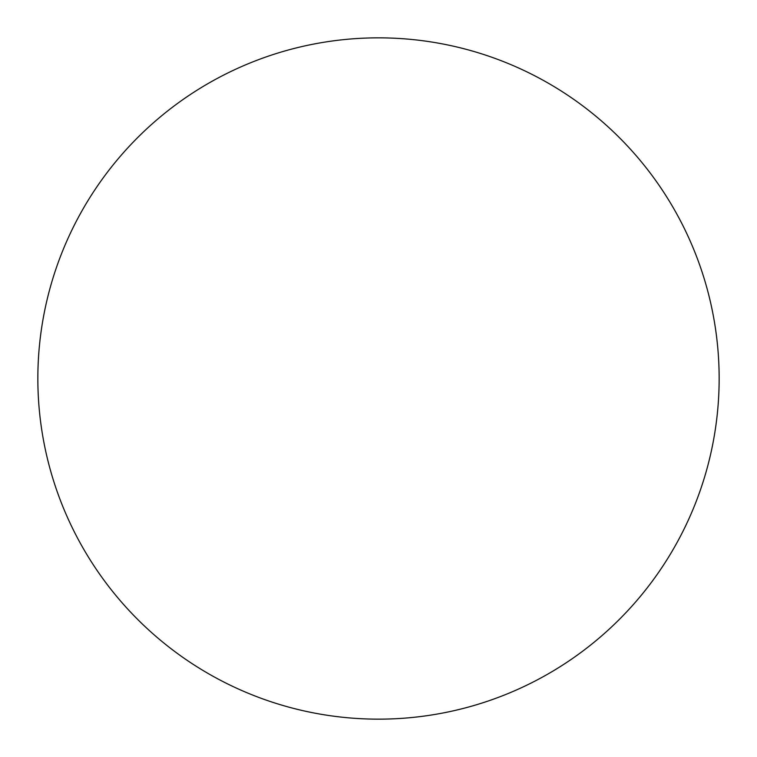 <?xml version="1.0" encoding="UTF-8"?>
<svg xmlns="http://www.w3.org/2000/svg" width="757" height="757" viewBox="0 0 757 757"><rect width="100%" height="100%" fill="white"/><g stroke="black" fill="none" stroke-linecap="round" stroke-linejoin="round"><path stroke-width="0.57" stroke-dasharray="3.79 2.84" d="M95.259 189.241C82.835 207.844 72.341 227.479 63.777 248.135C55.223 268.801 48.76 290.101 44.398 312.045C40.036 333.979 37.85 356.131 37.85 378.5A340.65 340.65 0 0 0 378.5 719.15A340.65 340.65 0 0 0 719.15 378.5A340.65 340.65 0 0 0 378.5 37.85A340.65 340.65 0 0 0 37.85 378.5C37.85 400.869 40.036 423.021 44.398 444.955C48.76 466.899 55.223 488.199 63.777 508.865C72.341 529.522 82.835 549.156 95.259 567.759M189.241 661.741C207.844 674.165 227.479 684.659 248.135 693.223C268.801 701.777 290.101 708.24 312.045 712.602C333.979 716.964 356.131 719.15 378.5 719.15C400.869 719.15 423.021 716.964 444.955 712.602C466.899 708.24 488.199 701.777 508.865 693.223C529.522 684.659 549.156 674.165 567.759 661.741M661.741 567.759C674.165 549.156 684.659 529.522 693.223 508.865C701.777 488.199 708.24 466.899 712.602 444.955C716.964 423.021 719.15 400.869 719.15 378.5C719.15 356.131 716.964 333.979 712.602 312.045C708.24 290.101 701.777 268.801 693.223 248.135C684.659 227.479 674.165 207.844 661.741 189.241M567.759 95.259C549.156 82.835 529.522 72.341 508.865 63.777C488.199 55.223 466.899 48.76 444.955 44.398C423.021 40.036 400.869 37.85 378.5 37.85C356.131 37.85 333.979 40.036 312.045 44.398C290.101 48.76 268.801 55.223 248.135 63.777C227.479 72.341 207.844 82.835 189.241 95.259"/><path stroke-width="1.14" d="M719.15 378.5A340.65 340.65 0 0 1 378.5 719.15A340.65 340.65 0 0 1 37.85 378.5A340.65 340.65 0 0 1 378.5 37.85A340.65 340.65 0 0 1 719.15 378.5C719.15 356.131 716.964 333.979 712.602 312.045C708.24 290.101 701.777 268.801 693.223 248.135C684.659 227.479 674.165 207.844 661.741 189.241C649.317 170.647 635.189 153.444 619.377 137.623C603.556 121.811 586.353 107.683 567.759 95.259C549.156 82.835 529.522 72.341 508.865 63.777C488.199 55.223 466.899 48.76 444.955 44.398C423.021 40.036 400.869 37.85 378.5 37.85C356.131 37.85 333.979 40.036 312.045 44.398C290.101 48.76 268.801 55.223 248.135 63.777C227.479 72.341 207.844 82.835 189.241 95.259C170.647 107.683 153.444 121.811 137.623 137.623C121.811 153.444 107.683 170.647 95.259 189.241C82.835 207.844 72.341 227.479 63.777 248.135C55.223 268.801 48.76 290.101 44.398 312.045C40.036 333.979 37.85 356.131 37.85 378.5C37.85 400.869 40.036 423.021 44.398 444.955C48.76 466.899 55.223 488.199 63.777 508.865C72.341 529.522 82.835 549.156 95.259 567.759C107.683 586.353 121.811 603.556 137.623 619.377C153.444 635.189 170.647 649.317 189.241 661.741C207.844 674.165 227.479 684.659 248.135 693.223C268.801 701.777 290.101 708.24 312.045 712.602C333.979 716.964 356.131 719.15 378.5 719.15C400.869 719.15 423.021 716.964 444.955 712.602C466.899 708.24 488.199 701.777 508.865 693.223C529.522 684.659 549.156 674.165 567.759 661.741C586.353 649.317 603.556 635.189 619.377 619.377C635.189 603.556 649.317 586.353 661.741 567.759C674.165 549.156 684.659 529.522 693.223 508.865C701.777 488.199 708.24 466.899 712.602 444.955C716.964 423.021 719.15 400.869 719.15 378.5M95.259 567.759C107.683 586.353 121.811 603.556 137.623 619.377C153.444 635.189 170.647 649.317 189.241 661.741M567.759 661.741C586.353 649.317 603.556 635.189 619.377 619.377C635.189 603.556 649.317 586.353 661.741 567.759M661.741 189.241C649.317 170.647 635.189 153.444 619.377 137.623C603.556 121.811 586.353 107.683 567.759 95.259M189.241 95.259C170.647 107.683 153.444 121.811 137.623 137.623C121.811 153.444 107.683 170.647 95.259 189.241"/></g></svg>
